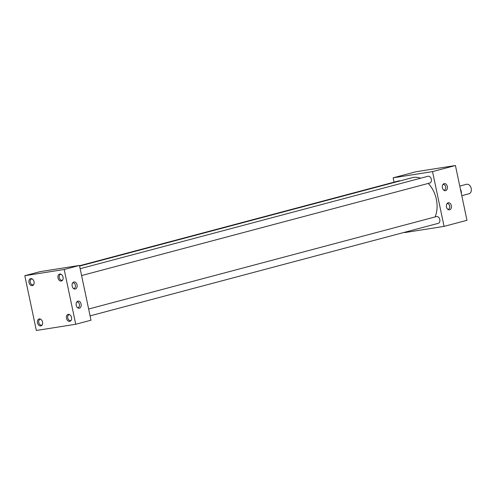 <?xml version="1.0" encoding="UTF-8"?>
<svg xmlns="http://www.w3.org/2000/svg" width="496" height="496" viewBox="0 0 496 496"><rect width="100%" height="100%" fill="white"/><g stroke="black" fill="none" stroke-linecap="round" stroke-linejoin="round"><path stroke-width="0.74" d="M77.06 284.859A3.59 2.523 81 0 0 73.086 282.435A3.59 2.523 81 0 0 72.174 286.155A3.59 2.523 81 0 0 74.109 288.901A3.59 2.523 81 0 0 77.06 284.859M73.544 288.554A2.883 2.027 81 0 0 73.867 288.542A2.883 2.027 81 0 0 75.38 285.175A2.883 2.027 81 0 0 72.968 282.85A2.883 2.027 81 0 0 72.658 282.937M81.102 304.029A3.59 2.523 81 0 0 77.128 301.605A3.59 2.523 81 0 0 76.217 305.325A3.59 2.523 81 0 0 78.151 308.072A3.59 2.523 81 0 0 81.102 304.029M77.581 307.725A2.883 2.027 81 0 0 77.909 307.712A2.883 2.027 81 0 0 79.422 304.346A2.883 2.027 81 0 0 77.01 302.021A2.883 2.027 81 0 0 76.694 302.107M451.354 205.654A3.59 2.523 81 0 0 447.386 203.23A3.59 2.523 81 0 0 446.468 206.95A3.59 2.523 81 0 0 448.403 209.696A3.59 2.523 81 0 0 451.354 205.654M447.838 209.349A2.883 2.027 81 0 0 448.167 209.337A2.883 2.027 81 0 0 449.68 205.97A2.883 2.027 81 0 0 447.268 203.645A2.883 2.027 81 0 0 446.952 203.732M447.318 186.484A3.59 2.523 81 0 0 443.343 184.059A3.59 2.523 81 0 0 442.432 187.779A3.59 2.523 81 0 0 444.366 190.526A3.59 2.523 81 0 0 447.318 186.484M443.802 190.179A2.883 2.027 81 0 0 444.125 190.166A2.883 2.027 81 0 0 445.637 186.8A2.883 2.027 81 0 0 443.226 184.475A2.883 2.027 81 0 0 442.916 184.562M61.144 274.313A3.05 2.164 -104.9 0 0 60.772 274.325A3.05 2.164 -104.9 0 0 60.617 274.362A3.05 2.164 -104.9 0 0 59.278 277.754A3.05 2.164 -104.9 0 0 62.025 280.29A3.05 2.164 -104.9 0 0 62.18 280.252A3.05 2.164 -104.9 0 0 62.663 280.029M61.25 281.046A3.59 2.548 -104.9 0 0 62.378 280.42A3.59 2.548 -104.9 0 0 62.973 276.892A3.59 2.548 -104.9 0 0 60.704 274.121A3.59 2.548 -104.9 0 0 59.774 274.04A3.59 2.548 -104.9 0 0 57.995 277.94A3.59 2.548 -104.9 0 0 61.25 281.046M32.153 278.895A3.05 2.164 -104.9 0 0 31.781 278.907A3.05 2.164 -104.9 0 0 31.626 278.938A3.05 2.164 -104.9 0 0 30.287 282.336A3.05 2.164 -104.9 0 0 33.034 284.865A3.05 2.164 -104.9 0 0 33.189 284.834A3.05 2.164 -104.9 0 0 33.672 284.611M32.259 285.628A3.59 2.548 -104.9 0 0 33.387 285.002A3.59 2.548 -104.9 0 0 33.982 281.468A3.59 2.548 -104.9 0 0 31.713 278.696A3.59 2.548 -104.9 0 0 30.783 278.616A3.59 2.548 -104.9 0 0 29.004 282.522A3.59 2.548 -104.9 0 0 32.259 285.628M69.638 314.625A3.05 2.164 -104.9 0 0 69.266 314.644A3.05 2.164 -104.9 0 0 69.111 314.675A3.05 2.164 -104.9 0 0 67.772 318.066A3.05 2.164 -104.9 0 0 70.519 320.602A3.05 2.164 -104.9 0 0 70.674 320.565A3.05 2.164 -104.9 0 0 71.157 320.348M69.75 321.358A3.59 2.548 -104.9 0 0 70.872 320.732A3.59 2.548 -104.9 0 0 71.467 317.204A3.59 2.548 -104.9 0 0 69.198 314.433A3.59 2.548 -104.9 0 0 68.268 314.352A3.59 2.548 -104.9 0 0 66.489 318.252A3.59 2.548 -104.9 0 0 69.75 321.358M40.647 319.207A3.05 2.164 -104.9 0 0 40.275 319.219A3.05 2.164 -104.9 0 0 40.12 319.25A3.05 2.164 -104.9 0 0 38.787 322.648A3.05 2.164 -104.9 0 0 41.534 325.178A3.05 2.164 -104.9 0 0 41.689 325.147A3.05 2.164 -104.9 0 0 42.172 324.923M40.759 325.94A3.59 2.548 -104.9 0 0 41.881 325.314A3.59 2.548 -104.9 0 0 42.476 321.78A3.59 2.548 -104.9 0 0 40.207 319.009A3.59 2.548 -104.9 0 0 39.277 318.928A3.59 2.548 -104.9 0 0 37.498 322.834A3.59 2.548 -104.9 0 0 40.759 325.94M398.796 180.904A3.497 2.48 75.1 0 1 398.97 180.848A3.497 2.48 75.1 0 1 399.144 180.811A3.497 2.48 75.1 0 1 400.098 180.91M427.788 176.328A3.497 2.48 75.1 0 1 427.955 176.272A3.497 2.48 75.1 0 1 428.135 176.235A3.497 2.48 75.1 0 1 431.284 179.137A3.497 2.48 75.1 0 1 429.753 183.03A3.497 2.48 75.1 0 1 429.579 183.067M436.282 216.64A3.497 2.48 75.1 0 1 436.455 216.585A3.497 2.48 75.1 0 1 436.629 216.547A3.497 2.48 75.1 0 1 439.778 219.455A3.497 2.48 75.1 0 1 438.247 223.343A3.497 2.48 75.1 0 1 438.073 223.386M79.596 266.085L412.126 177.711A25.234 17.906 75.1 0 1 413.41 177.438A25.234 17.906 75.1 0 1 420.571 178.238M24.8 275.714L40.071 271.653L79.459 265.434L90.997 320.205L75.733 324.266L36.344 330.485L24.8 275.714L64.189 269.489L75.733 324.266M394.053 182.156L393.142 177.822L432.531 171.604L444.075 226.374L404.686 232.593L404.618 232.283M428.234 183.439A25.234 17.906 75.1 0 1 435.085 216.95M79.459 265.434L64.189 269.489M393.142 177.822L416.045 171.734L455.433 165.515L432.531 171.604M455.433 165.515L466.978 220.286L444.075 226.374M468.782 193.818A4.898 3.478 -104.9 0 0 469.03 193.769A4.898 3.478 -104.9 0 0 471.175 188.313A4.898 3.478 -104.9 0 0 466.761 184.245A4.898 3.478 -104.9 0 0 466.513 184.295L459.767 186.093M460.375 188.951A6.299 4.47 75.1 0 1 461.367 193.663M398.97 180.848L79.521 265.744M427.955 176.272L80.147 268.708M436.455 216.585L88.641 309.02M438.247 223.343L90.086 315.871M429.753 183.03L81.592 275.559M469.03 193.769L461.795 195.691"/></g></svg>
